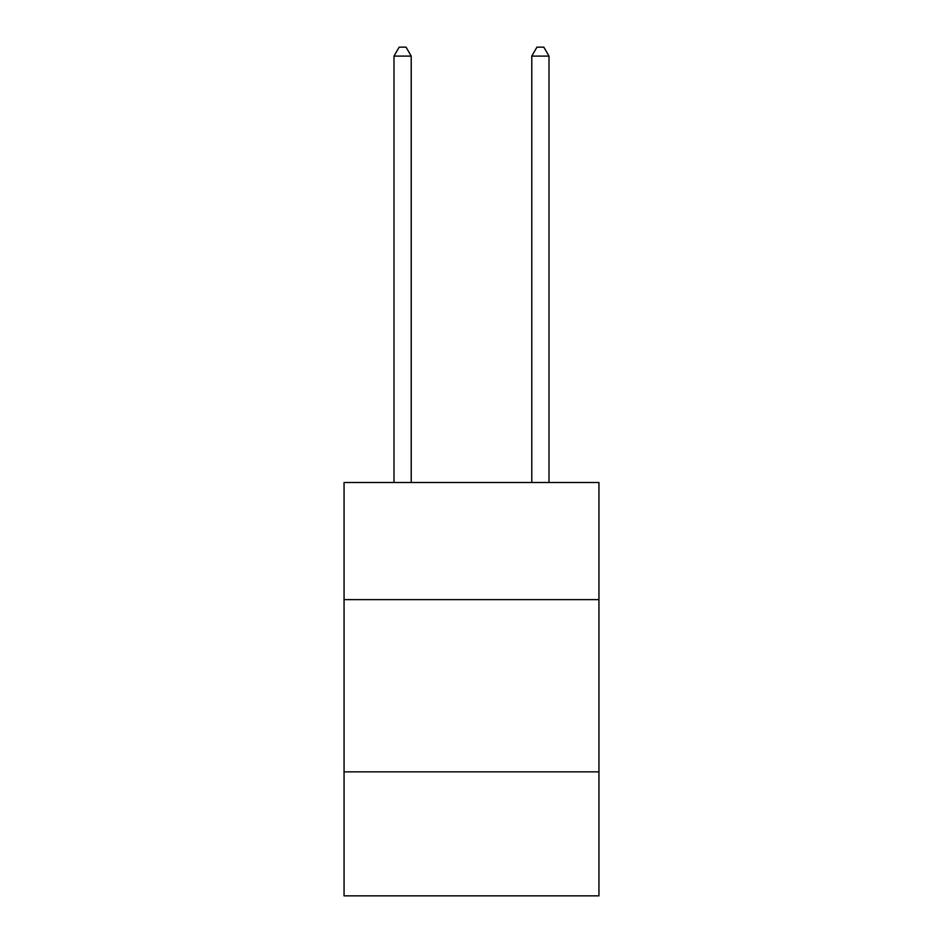 <?xml version="1.0" encoding="UTF-8"?>
<svg xmlns="http://www.w3.org/2000/svg" width="943" height="943" viewBox="0 0 943 943"><rect width="100%" height="100%" fill="white"/><g stroke="black" fill="none" stroke-linecap="round" stroke-linejoin="round"><path stroke-width="1.41" d="M598.946 599.63L598.946 482.521L344.054 482.521L344.054 599.63L598.946 599.63L598.946 895.85L344.054 895.85L344.054 599.63M598.946 771.857L344.054 771.857M411.219 482.521L411.219 56.108L393.997 56.108L393.997 482.521M393.997 56.108L399.172 47.15L406.056 47.15L411.219 56.108M549.003 482.521L549.003 56.108L531.781 56.108L531.781 482.521M531.781 56.108L536.944 47.15L543.828 47.15L549.003 56.108"/></g></svg>
